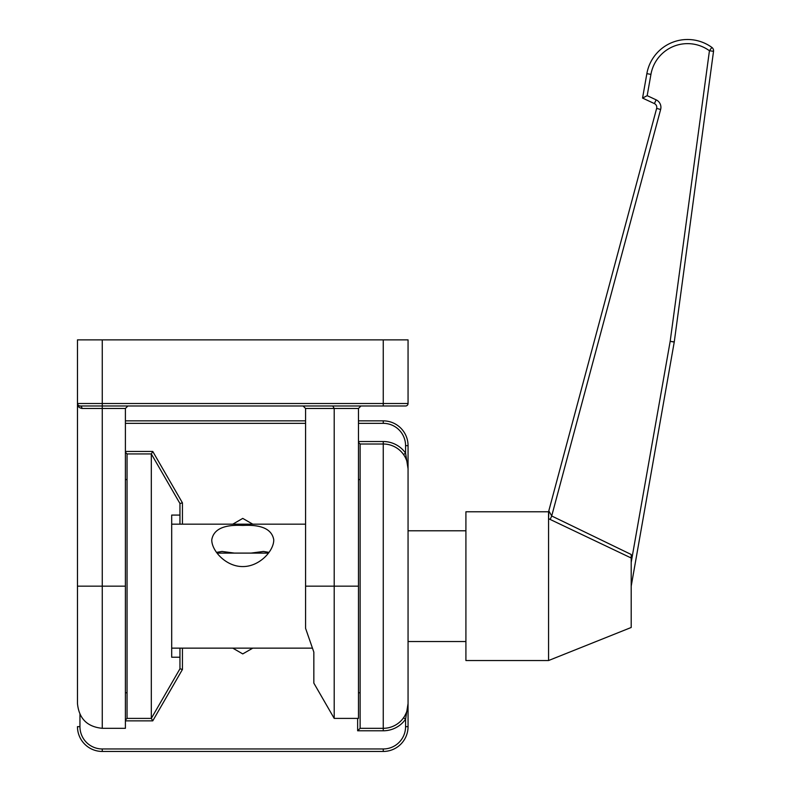 <?xml version="1.0" encoding="UTF-8"?>
<svg xmlns="http://www.w3.org/2000/svg" width="791" height="791" viewBox="0 0 791 791"><rect width="100%" height="100%" fill="white"/><g stroke="black" fill="none" stroke-linecap="round" stroke-linejoin="round"><path stroke-width="1.19" d="M179.953 648.145L179.953 657.232L171.687 657.232L171.687 515.079L179.953 515.079L179.953 524.166M125.403 720.868L152.752 720.868L182.434 669.463L179.953 668.8L179.953 657.232M179.953 515.079L179.953 503.511L151.318 453.925L151.318 718.396L152.752 720.868M358.471 442.347L360.123 444.008L383.259 444.008A24.798 24.798 0 0 1 403.548 454.538L405.575 453.114A27.27 27.27 0 0 0 383.259 441.526L358.471 441.526M403.548 717.773L405.575 719.197L408.057 703.565M408.047 704.099L406.841 711.198M406.169 712.998L404.863 715.687M407.049 461.786L408.057 468.796A24.798 24.798 0 0 0 383.259 444.008L360.123 444.008L360.123 728.313L357.641 730.785L383.259 730.785A27.27 27.27 0 0 0 405.575 719.197L405.575 726.652L408.057 726.652L408.057 468.796L405.575 453.114L405.575 445.659L408.057 445.659A24.798 24.798 0 0 0 383.259 420.861L358.471 420.861M383.259 441.526L383.259 728.313L360.123 728.313M405.575 726.652A22.316 22.316 0 0 1 383.259 748.968L102.266 748.968A22.316 22.316 0 0 1 79.95 726.652L77.469 726.652A24.798 24.798 0 0 0 102.266 751.45L383.259 751.45A24.798 24.798 0 0 0 408.057 726.652M305.573 420.861L125.403 420.861M383.259 444.008A24.798 24.798 0 0 1 408.057 468.796L408.057 445.659M232.762 524.166L242.758 518.402L252.764 524.166M252.764 648.145L242.758 653.91L232.762 648.145M182.434 524.166L182.434 502.849L152.752 451.443L151.318 453.925L127.054 453.925L151.318 453.925M125.403 452.264L127.054 453.925L127.054 718.396L125.403 720.047M182.434 502.849L179.953 503.511M127.054 718.396L151.318 718.396L179.953 668.8M383.259 728.313A24.798 24.798 0 0 0 408.057 703.515A24.798 24.798 0 0 1 383.259 728.313L383.259 730.785M408.057 668.8L408.057 503.511M303.091 405.991L305.573 408.463L305.573 628.331L313.839 652.11L313.839 683.117L334.207 718.396L334.207 408.463L358.471 408.463L360.943 405.991M81.977 408.463A2.482 2.027 90 0 0 79.95 405.991L78.398 405.447A2.482 2.482 0 0 0 79.95 405.991A2.482 2.482 0 0 1 77.469 403.509L77.469 403.509C77.429 406.198 78.932 407.849 81.977 408.463L102.266 408.463L102.266 405.991L405.575 405.991A2.482 2.482 0 0 0 408.057 403.509L408.057 339.873L77.469 339.873L77.469 703.515C78.942 718.574 87.208 726.84 102.266 728.313L102.266 408.463L125.403 408.463L127.885 405.991M78.022 405.061L78.022 405.071A2.482 2.482 0 0 0 78.319 405.378L77.469 403.657M102.266 728.313L125.403 728.313L125.403 408.463M79.95 405.991L102.266 405.991L102.266 403.509L77.469 403.509A2.482 2.482 0 0 0 79.95 405.991M405.575 405.991L383.259 405.991L383.259 403.509L102.266 403.509L102.266 339.873M332.774 405.991L334.207 408.463L305.573 408.463M358.471 408.463L358.471 718.396L334.207 718.396M631.198 558.001L631.198 554.491L551.703 515.979L550.17 519.45L631.198 558.001L631.198 627.481L548.558 660.534L548.558 518.659L550.17 519.45M548.558 660.534L465.909 660.534L465.909 511.777L548.558 511.777L548.558 518.659L548.816 510.818L551.703 515.979L660.633 109.474L656.639 108.407L548.816 510.818M660.633 109.474A8.266 8.266 0 0 0 656.144 99.844L647.176 95.662L642.559 98.074L654.394 103.591A4.133 4.133 0 0 1 656.639 108.407M647.176 95.662L650.934 74.374L646.86 73.652L642.559 98.074L646.86 73.652A41.32 41.32 0 0 1 711.87 47.411A4.133 4.133 0 0 1 713.531 51.306A4.133 4.133 0 0 0 711.87 47.411L709.438 50.753L670.175 341.346L631.198 562.361M674.239 342.068A4.133 4.133 0 0 0 674.268 341.9A4.133 4.133 0 0 1 674.239 342.068L631.198 586.161L674.239 342.068L670.175 341.346L674.268 341.9L713.531 51.306L709.438 50.753A37.187 37.187 0 0 0 650.934 74.374M211.77 539.788C213.61 529.219 223.942 524.433 242.758 525.432C261.584 524.433 271.916 529.219 273.755 539.788C273.963 550.734 259.537 566.722 242.758 566.564C225.989 566.722 211.563 550.734 211.77 539.788M234.443 553.097L222.024 551.446L216.507 552.375M269.019 552.375L263.492 551.446L251.083 553.097M357.641 718.396L357.641 730.785M383.259 748.968L383.259 751.45M102.266 748.968L102.266 751.45M79.95 726.652L79.95 714.322M358.471 423.343L383.259 423.343L383.259 420.861M125.403 423.343L305.573 423.343M383.259 423.343A22.316 22.316 0 0 1 405.575 445.659M152.752 451.443L125.403 451.443M182.434 669.463L182.434 648.145M77.469 586.161L125.403 586.161M408.057 403.509L383.259 403.509L383.259 339.873M358.471 586.161L305.573 586.161M654.394 103.591L656.144 99.844M407.8 707.055L406.999 710.674M77.884 404.873L77.587 404.28M217.041 553.097L268.485 553.097M408.057 641.531L465.909 641.531M408.057 530.781L465.909 530.781M305.573 524.166L171.687 524.166M312.307 648.145L171.687 648.145M360.123 479.544L358.471 479.544M360.123 692.768L358.471 692.768M125.403 692.768L127.054 692.768M125.403 479.544L127.054 479.544"/></g></svg>
